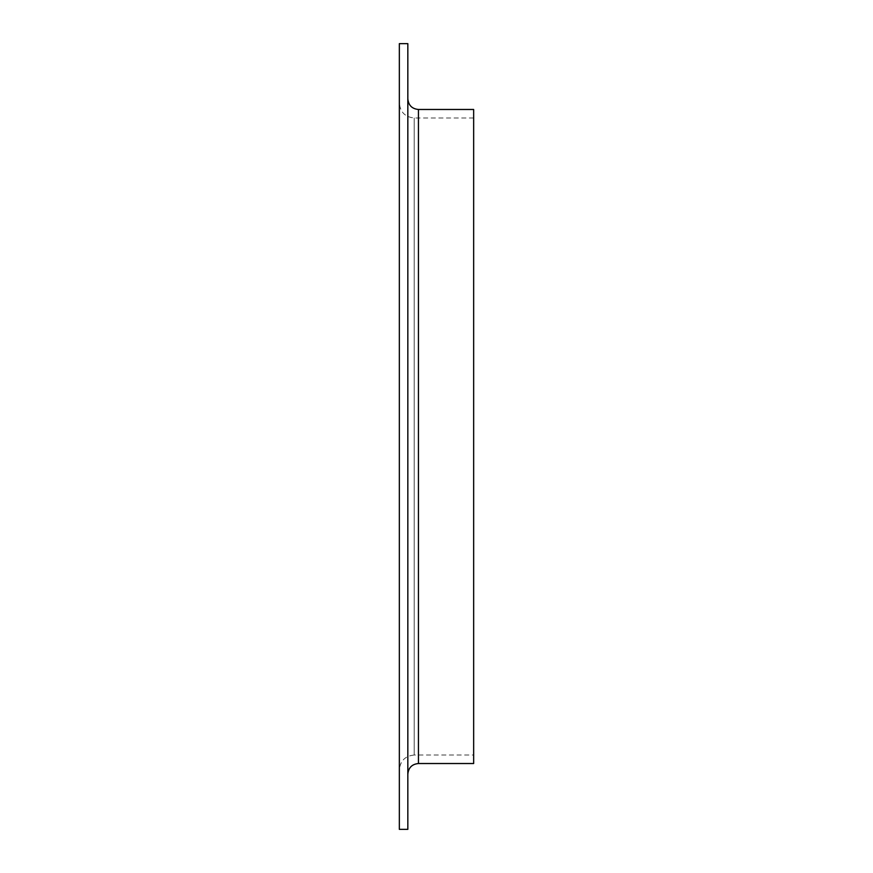 <?xml version="1.0" encoding="UTF-8"?>
<svg xmlns="http://www.w3.org/2000/svg" width="873" height="873" viewBox="0 0 873 873"><rect width="100%" height="100%" fill="white"/><g stroke="black" fill="none" stroke-linecap="round" stroke-linejoin="round"><path stroke-width="0.65" stroke-dasharray="4.37 3.27" d="M399.343 514.404L399.343 528.296M399.343 467.546L399.343 469.336M399.419 469.336L399.419 467.546M399.343 420.524L399.343 421.965M399.343 401.078L399.343 399.419M399.343 348.643L399.343 355.704M399.419 355.704L399.343 351.786M399.419 306.925L399.419 325.051L399.343 306.925M399.343 769.888L399.343 103.112L399.343 769.888C400.216 760.863 405.17 755.909 414.206 755.025L414.206 117.975L414.206 755.025L473.657 755.025L473.657 117.975L473.657 755.025M399.343 43.65L399.343 829.35M399.343 334.523L399.343 338.659M399.419 338.659L399.343 330.769M399.343 360.702L399.419 374.31L399.343 360.702M399.343 415.035L399.419 435.06L399.343 415.035M399.343 425.795L399.343 427.246M399.343 453.654L399.343 449.879M399.419 449.879L399.343 459.602M399.343 489.666L399.343 476.582L399.343 489.666M399.419 487.429L399.419 476.582L399.343 487.429M399.343 505.281L399.343 509.232M399.419 509.232L399.419 505.281M399.343 533.785L399.343 539.372M399.419 539.372L399.419 533.785M399.343 556.919L399.343 554.65M407.833 43.65L407.833 829.35M473.657 109.474L473.657 763.526M407.833 774.144L407.833 98.856L407.833 774.144M399.419 315.186L399.419 313.472L399.343 315.186M399.419 330.769L399.343 337.033M399.419 337.033L399.343 339.903M399.419 339.903L399.343 327.855M399.419 327.855L399.419 334.523M399.419 327.571L399.419 337.556L399.343 327.571M399.419 351.786L399.343 356.108M399.419 356.108L399.343 357.734M399.419 357.734L399.343 352.125M399.419 352.125L399.419 348.643M399.419 365.536L399.419 374.157L399.343 365.536M399.419 368.079L399.419 361.608L399.343 368.079M399.419 399.419L399.343 403.162M399.419 403.162L399.343 407.582M399.419 407.582L399.343 406.305M399.419 406.305L399.419 401.078M399.419 406.611L399.419 402.147L399.343 406.611M399.419 424.605L399.419 435.049L399.343 424.605M399.419 425.271L399.419 417.021L399.343 425.271M399.419 421.965L399.343 423.514M399.419 423.514L399.343 422.063M399.419 422.063L399.419 420.524M399.419 427.246L399.343 428.785M399.419 428.785L399.343 427.334M399.419 427.334L399.419 425.795M399.419 459.602L399.343 452.836M399.419 452.836L399.343 446.856M399.419 446.856L399.343 448.722M399.419 448.722L399.343 449.999M399.419 449.999L399.343 452.945M399.419 452.945L399.343 457.725L399.343 452.345M399.419 452.432L399.419 453.654M399.419 473.242L399.343 463.738L399.419 473.242M399.419 482.442L399.419 487.505L399.343 482.442M399.419 483.806L399.419 487.8L399.343 483.806M399.419 491.706L399.343 498.679M399.419 498.428L399.419 491.455M399.419 511.96L399.343 502.281L399.419 511.96M399.419 528.678L399.343 525.513M399.419 525.513L399.343 527.75M399.419 527.314L399.343 525.077M399.419 525.077L399.343 524.029M399.419 524.029L399.343 522.174M399.419 522.174L399.343 523.233M399.419 523.233L399.419 514.404M399.419 518.224L399.419 525.557L399.343 518.224M399.419 541.195L399.343 531.33L399.419 541.195M399.419 544.348L399.343 551.136M399.419 550.645L399.419 543.857M399.419 554.65L399.343 556.701M399.419 556.701L399.343 558.436M399.419 558.436L399.343 563.729M399.419 563.729L399.343 565.78M399.419 565.78L399.343 558.96M399.419 558.96L399.343 561.546M399.419 561.546L399.343 559.473M399.419 559.473L399.343 557.432M399.419 557.432L399.343 551.409M399.419 551.409L399.343 549.368M399.419 549.368L399.419 556.919M418.451 109.474L418.451 763.526M473.657 117.975L414.206 117.975C405.17 117.091 400.216 112.137 399.343 103.112"/><path stroke-width="1.31" d="M399.343 829.35L399.343 43.65L407.833 43.65L407.833 829.35L399.343 829.35M407.833 774.144C408.466 767.694 412.001 764.148 418.451 763.526L473.657 763.526L473.657 109.474L418.451 109.474C412.001 108.852 408.466 105.306 407.833 98.856M418.451 763.526L418.451 109.474"/></g></svg>
